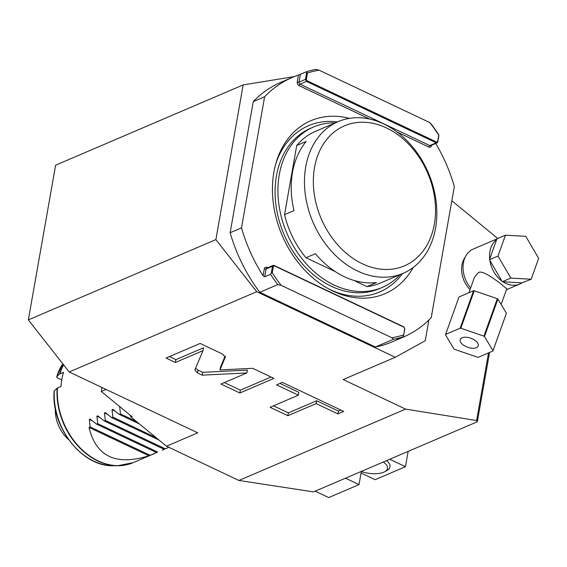 <?xml version="1.0" encoding="UTF-8"?>
<svg xmlns="http://www.w3.org/2000/svg" width="567" height="567" viewBox="0 0 567 567"><rect width="100%" height="100%" fill="white"/><g stroke="black" fill="none" stroke-linecap="round" stroke-linejoin="round"><path stroke-width="0.85" d="M129.843 414.916A142.792 108.595 66.8 0 0 131.062 417.099L132.012 416.688L101.302 391.471L102.003 387.502M489.555 352.461L477.336 421.763L313.487 491.894L238.898 480.462L166.507 446.201L131.062 417.099M451.835 200.761L497.762 238.48M389.727 459.263L405.448 466.705L408.155 451.375M345.487 478.201L359.017 484.601L361.349 471.411M315.181 491.171L328.711 497.578L359.017 484.601M361.066 473.013L375.141 479.675L405.448 466.705M477.336 421.763L476.599 420.53L405.589 409.112L238.898 480.462M405.589 409.112L343.184 379.571L395.27 357.274L256.731 291.707L69.202 371.98L197.763 432.819L166.507 446.201M225.305 357.373L222.718 354.148L200.13 343.453L166.032 358.053L175.38 362.476L203 350.647L194.828 369.989L197.5 372.944L202.185 375.163L246.879 372.937L220.946 384.036L239.855 392.988L273.946 378.395L252.634 368.302L219.975 369.925L225.404 356.806M298.362 395.178L270.069 407.29L287.873 415.717L316.159 403.605L337.946 413.917L343.751 411.429L282.387 382.385L276.576 384.873L298.362 395.178L298.859 392.35L279.985 383.412M28.35 319.88L215.878 239.607L243.158 84.915L55.623 165.188L28.35 319.88L69.202 371.98M256.731 291.707L215.878 239.607M243.158 84.915L294.273 76.602M488.527 352.908L476.599 420.53M395.27 357.274L425.229 340.781L428.893 320.008M453.132 182.517L452.799 181.461M435.739 143.465A141.204 107.383 -113.2 0 1 454.344 186.536L431.225 317.662A141.204 107.383 -113.2 0 1 403.491 337.018L392.123 341.88A141.204 107.383 66.8 0 1 375.397 347.011L259.778 292.296A141.204 107.383 -113.2 0 1 230.138 232.739L253.258 101.613A141.204 107.383 -113.2 0 1 280.991 82.258L292.359 77.395A141.204 107.383 -113.2 0 1 298.469 75.064L306.244 71.846A141.204 107.383 -113.2 0 1 315.713 69.422L319.101 70.173L429.843 122.585L431.331 124.138A141.204 107.383 -113.2 0 1 438.553 134.464L438.759 135.166A139.617 106.178 -113.2 0 0 429.843 122.585M306.244 71.846L307.456 73.023A139.617 106.178 -113.2 0 1 319.101 70.173M306.627 72.661L305.443 79.387L306.442 81.393L436.25 142.827L437.122 142.87L437.745 142.005L438.929 135.279M307.456 73.023L306.322 79.458L306.917 80.663L436.725 142.097L437.625 141.608L438.759 135.166M267.695 267.702L266.993 267.369A2.856 2.169 66.8 0 0 264.3 268.85A1.269 0.539 -170 0 0 266.051 268.999L264.683 276.788L263.074 275.789A141.204 107.383 -113.2 0 1 241.499 227.87L264.626 96.751A141.204 107.383 -113.2 0 1 292.359 77.395M403.491 337.018A141.204 107.383 -113.2 0 1 397.375 339.349L402.861 336.89A141.204 107.383 -113.2 0 1 393.392 339.314L391.903 337.755L281.161 285.343A139.617 106.178 -113.2 0 1 272.238 272.762L271.31 272.968L272.493 266.242L273.117 265.377L273.989 265.42L403.803 326.854L404.795 328.86L403.612 335.586L402.861 336.89M349.4 118.375A94.101 71.562 66.8 0 0 276.157 162.516A94.101 71.562 66.8 0 0 330.717 289.978A94.101 71.562 66.8 0 0 333.12 291.162A94.101 71.562 66.8 0 0 413.215 267.454M403.612 335.586L404.675 328.463L404.08 327.258L274.272 265.824L273.372 266.32L272.238 272.762M403.541 334.906A139.617 106.178 -113.2 0 1 391.903 337.755M264.683 276.788L270.551 274.272L271.31 272.968M281.161 285.343L277.773 284.591A141.204 107.383 -113.2 0 1 270.551 274.272M375.397 347.011L393.392 339.314M259.778 292.296L277.773 284.591M397.396 339.222L396.985 339.399M230.138 232.739L241.499 227.87M253.258 101.613L264.626 96.751M402.492 273.585A90.436 68.777 66.8 0 1 329.909 289.517A90.436 68.777 -113.2 0 1 329.151 289.149M275.675 164.224A90.436 68.777 -113.2 0 1 337.563 121.898M310.744 128.199A87.261 66.36 66.8 0 0 276.434 175.933A87.261 66.36 -113.2 0 0 303.962 265.625A87.261 66.36 -113.2 0 0 379.422 288.646L382.264 287.426A87.261 66.36 -113.2 0 1 306.804 264.406A87.261 66.36 -113.2 0 1 279.276 174.714A87.261 66.36 66.8 0 1 313.586 126.987L310.744 128.199M335.331 122.855A87.261 66.36 66.8 0 0 313.586 126.987M400.259 274.541A87.261 66.36 -113.2 0 1 382.264 287.426M338.187 121.629A82.499 62.739 66.8 0 0 305.748 166.755A82.499 62.739 66.8 0 0 331.78 251.557A82.499 62.739 66.8 0 0 403.116 273.322A82.499 62.739 66.8 0 0 435.555 228.196A82.499 62.739 66.8 0 0 409.53 143.394A82.499 62.739 66.8 0 0 338.187 121.629L315.458 131.36A82.499 62.739 66.8 0 0 296.732 145.499L284.535 214.687A82.499 62.739 -113.2 0 0 305.96 257.744L335.267 271.614M403.116 273.322L380.386 283.053A82.499 62.739 -113.2 0 1 366.969 286.618L353.822 280.396M284.535 214.687L294.004 210.633A82.499 62.739 -113.2 0 1 292.487 172.432A82.499 62.739 -113.2 0 1 306.201 141.445L296.732 145.499M434.35 224.206A76.155 57.919 66.8 0 0 386.425 127.908A76.155 57.919 66.8 0 0 314.529 167.499A76.155 57.919 66.8 0 0 362.462 263.804A76.155 57.919 66.8 0 0 434.35 224.206M366.969 286.618L376.438 282.564A82.499 62.739 -113.2 0 1 315.436 253.69L305.96 257.744M465.252 257.049A23.006 17.492 66.8 0 0 462.849 261.593A23.006 17.492 66.8 0 0 470.071 289.581M496.883 238.948L473.339 249.026A25.224 19.186 66.8 0 0 470.66 287.937M501.143 304.472L506.756 288.78L499.399 282.692C493.581 278.666 482.233 269.835 478.321 272.67L474.494 277.228L468.944 292.721M505.445 235.192L496.919 238.835L496.671 239.543A25.224 19.186 66.8 0 0 489.697 259.013L489.881 260.459A25.224 19.186 66.8 0 0 501.873 280.998L502.305 281.742L502.993 281.778A25.224 19.186 66.8 0 0 519.712 284.053A25.224 19.186 66.8 0 0 521.959 282.848L531.173 279.24L538.65 258.361L525.786 236.333L505.445 235.192L497.968 256.064L510.832 278.092L531.173 279.24M489.881 260.459L501.873 280.998M489.441 259.714L497.968 256.064M502.305 281.742L510.832 278.092M496.671 239.543L489.697 259.013M502.993 281.778L521.959 282.848M445.584 334.438L459.001 296.98L473.573 290.743A25.068 12.594 19.7 0 1 474.239 290.772L497.33 298.681A25.068 12.594 19.7 0 1 497.89 299.078L506.409 313.225A25.068 12.594 19.7 0 1 506.303 313.586L492.886 351.037L478.314 357.274A25.068 12.594 -160.3 0 1 477.641 357.245L454.55 349.336A25.068 12.594 -160.3 0 1 453.99 348.946L445.478 334.799A25.068 12.594 -160.3 0 1 445.584 334.438L460.156 328.201A25.068 12.594 19.7 0 1 460.829 328.229L483.92 336.139A25.068 12.594 19.7 0 1 484.48 336.529L492.992 350.675A25.068 12.594 19.7 0 1 492.886 351.037M473.573 290.743L460.156 328.201M462.119 337.769A9.519 4.784 -160.3 0 0 460.276 339.527A9.519 4.784 -160.3 0 0 465.472 346.317A9.519 4.784 -160.3 0 0 476.351 347.706A9.519 4.784 19.7 0 0 478.194 345.948A9.519 4.784 19.7 0 0 472.998 339.158A9.519 4.784 19.7 0 0 462.119 337.769M474.239 290.772L460.829 328.229M497.33 298.681L483.92 336.139M497.89 299.078L484.48 336.529M506.409 313.225L492.992 350.675M106.072 389.43L101.302 391.471M219.975 369.925L220.471 367.097L225.156 356.055M239.855 392.988L240.351 390.16L271.047 377.02M224.348 382.583L240.351 390.16M246.879 372.937L247.382 370.109L202.688 372.328L202.185 375.163M195.551 368.196L197.996 370.109L202.688 372.328M203 350.647L203.496 347.819L175.876 359.641L175.38 362.476M169.434 356.593L175.876 359.641M273.471 405.83L288.369 412.882L316.662 400.77L338.442 411.082L340.845 410.054M337.946 413.917L338.442 411.082M316.159 403.605L316.662 400.77M287.873 415.717L288.369 412.882M386.559 460.617A21.262 9.001 10 0 1 386.857 470.553L384.653 471.758A19.037 8.058 -170 0 0 383.249 462.034M361.321 471.56A19.037 8.058 -170 0 0 383.71 472.219A19.037 8.058 -170 0 0 384.653 471.758M125.839 464.926A63.376 48.195 -113.2 0 1 117.603 465.748A63.376 48.195 -113.2 0 1 57.111 388.147L61.023 386.411A63.461 48.266 -113.2 0 1 61.881 379.146A63.461 48.266 -113.2 0 1 63.518 372.25L59.606 373.986A63.376 48.195 -113.2 0 1 63.447 364.638M62.795 363.808L56.629 376.842L57.614 377.998L61.746 379.947M62.802 363.823A61.413 46.707 66.8 0 0 56.792 376.594L59.606 373.986M55.332 408.658A31.476 23.942 66.8 0 0 68.564 439.574M57.111 388.147L54.113 391.102C50.98 426.887 82.066 466.783 112.932 465.727L117.603 465.748L133.188 462.651A63.461 48.266 66.8 0 1 80.953 448.653A63.461 48.266 66.8 0 1 57.437 387.941M157.172 452.338L148.93 455.762L89.019 427.412C96.029 456.584 115.994 466.031 148.93 455.762M119.623 406.447L120.459 413.953L119.325 414.434L112.847 409.346L112.046 409.693L112.883 417.192L111.749 417.681L105.271 412.592L104.47 412.932L105.306 420.438L104.172 420.92L97.694 415.838L96.893 416.178L97.73 423.677L96.596 424.166L90.118 419.077L89.317 419.424L90.153 426.923L89.019 427.412M165.217 448.788L168.931 447.349L164.083 449.277L165.217 448.788L105.306 420.438M164.756 449.099L162.226 450.226M90.153 426.923L150.064 455.28M96.596 424.166L156.506 452.523M97.73 423.677L157.64 452.034M104.172 420.92L164.083 449.277M111.749 417.681L159.015 440.049M112.883 417.192L156.067 437.632M119.325 414.434L139.383 423.932M120.459 413.953L136.441 421.515M306.322 79.458L305.443 79.387L299 82.144A1.588 1.205 66.8 0 0 300 84.15L429.807 145.584L436.25 142.827L436.725 142.097M437.625 141.608L437.745 142.005M264.3 268.85L263.074 275.789M298.469 75.064L297.243 81.995A2.856 2.169 66.8 0 0 299.043 85.61L369.719 119.056M396.964 131.948L428.85 147.044A2.856 2.169 66.8 0 0 431.544 145.556L431.607 145.23M266.993 267.369A1.269 0.624 -64.7 0 0 267.029 267.985M404.08 327.258L403.803 326.854M274.272 265.824L273.989 265.42M273.372 266.32L272.493 266.242L266.051 268.999A1.588 1.205 66.8 0 1 266.674 268.134L273.117 265.377M404.675 328.463L404.795 328.86M300.375 74.362L299 82.144A1.269 0.539 -170 0 1 297.243 81.995M306.917 80.663L306.442 81.393L300 84.15A1.269 0.624 115.3 0 0 299.043 85.61M428.85 147.044A1.269 0.624 115.3 0 1 429.807 145.584A1.588 1.205 66.8 0 0 430.679 145.627L437.122 142.87M197.5 372.944L197.996 370.109M63.575 364.801A63.461 48.266 66.8 0 0 59.932 373.788M54.297 390.748A61.413 46.707 66.8 0 0 112.932 465.727M92.322 420.842L89.317 419.424M99.898 417.603L96.893 416.178M107.475 414.357L104.47 412.932M115.051 411.118L112.046 409.693M506.416 289.744L519.712 284.053M154.649 453.465L133.188 462.651"/></g></svg>
